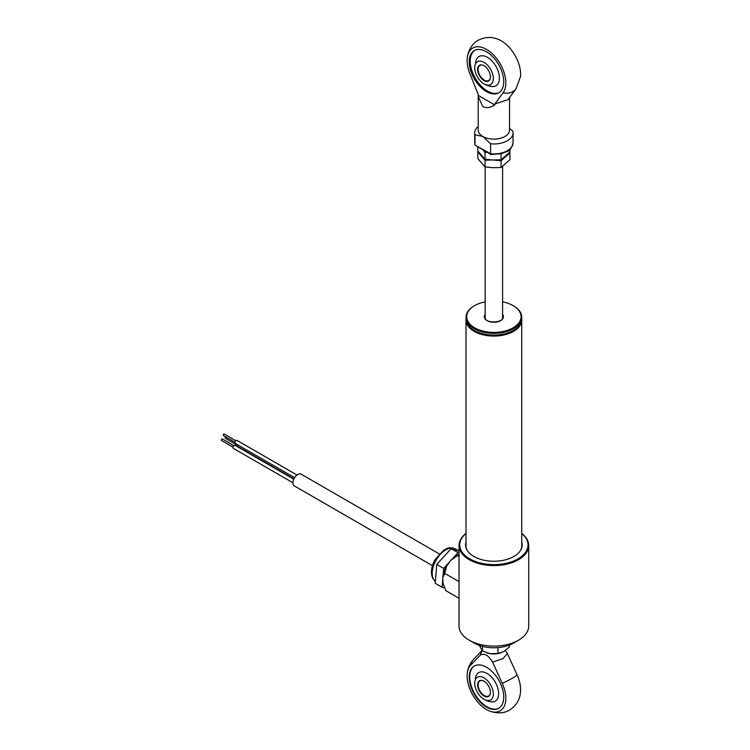<?xml version="1.0" encoding="UTF-8"?>
<svg xmlns="http://www.w3.org/2000/svg" width="750" height="750" viewBox="0 0 750 750"><rect width="100%" height="100%" fill="white"/><g stroke="black" fill="none" stroke-linecap="round" stroke-linejoin="round"><path stroke-width="1.12" d="M470.466 327.722A27.356 15.797 0 0 0 474.534 330.722A27.356 15.797 0 0 0 517.284 327.722M521.747 319.481A27.881 16.097 180 0 1 521.756 319.978A27.881 16.097 180 0 1 504.544 334.847A27.881 16.097 180 0 1 474.169 331.359A27.881 16.097 180 0 1 466.003 319.978A27.881 16.097 180 0 1 466.012 319.481M520.716 550.106A27.881 16.097 0 0 0 521.756 545.756L521.756 319.978M466.003 319.978L466.003 545.756A27.881 16.097 0 0 0 467.034 550.106M469.237 559.697A34.847 20.119 180 0 1 459.028 545.475A34.847 20.119 180 0 1 466.003 533.4A34.847 20.119 180 0 0 459.028 545.475L459.028 625.997A34.847 20.119 0 0 0 469.237 640.219A34.847 20.119 0 0 0 507.216 644.578A34.847 20.119 0 0 0 528.722 625.997A34.847 20.119 0 0 1 518.522 640.219A34.847 20.119 0 0 1 469.237 640.219L469.237 640.219A34.847 20.119 0 0 1 459.028 625.997L459.028 545.475A34.847 20.119 180 0 0 469.237 559.697A34.847 20.119 180 0 0 507.216 564.056A34.847 20.119 180 0 0 528.722 545.475A34.847 20.119 180 0 1 507.216 564.056A34.847 20.119 180 0 1 469.237 559.697M521.756 533.4A34.847 20.119 180 0 1 528.722 545.475L528.722 625.997L528.722 545.475A34.847 20.119 180 0 0 521.756 533.4M485.166 316.266A8.888 5.128 0 0 0 484.988 317.278L485.025 317.681C485.644 324.216 504.122 322.509 502.762 317.278A8.888 5.128 0 0 0 502.725 316.791A8.888 5.128 0 0 0 502.594 316.266M485.166 301.847A27.178 15.694 0 0 0 474.656 305.616A27.178 15.694 0 0 0 466.819 318.188A27.178 15.694 0 0 0 496.444 332.334A27.178 15.694 0 0 0 520.941 315.225A27.178 15.694 0 0 0 513.094 305.616A27.178 15.694 0 0 0 502.594 301.847M513.337 305.756A27.881 16.097 180 0 1 513.591 305.897A27.881 16.097 180 0 1 521.634 315.759A27.881 16.097 180 0 1 521.756 317.278A27.881 16.097 180 0 1 495.197 333.356A27.881 16.097 180 0 1 466.125 318.797A27.881 16.097 180 0 1 466.003 317.278A27.881 16.097 180 0 1 474.169 305.897A27.881 16.097 180 0 1 474.413 305.756M466.003 317.278L466.003 318.984A27.881 16.097 0 0 0 466.125 320.503A27.881 16.097 0 0 0 474.169 330.366A27.881 16.097 0 0 0 513.591 330.366A27.881 16.097 0 0 0 521.756 318.984L521.756 317.278M513.337 330.506A27.178 15.694 180 0 1 513.094 330.647A27.178 15.694 180 0 1 474.656 330.647A27.178 15.694 180 0 1 474.413 330.506M494.747 104.044L494.747 104.953C490.116 107.822 486.131 108.366 482.794 106.584L478.2 96.431L478.219 94.5L469.884 73.631A27.366 15.806 -120 0 1 467.231 58.359A27.366 15.806 -120 0 1 486.487 49.378A27.366 15.806 -120 0 1 503.325 70.434A27.366 15.806 -120 0 1 503.091 92.794L494.747 104.044L507.966 99.694L515.991 88.866A15.684 12.422 -143.5 0 1 503.091 92.794M486.487 51.806A24.394 14.081 -120 0 0 474.291 50.597A24.394 14.081 -120 0 0 470.55 70.144A24.394 14.081 -120 0 0 486.487 91.641A24.394 14.081 -120 0 0 498.684 92.85A24.394 14.081 -120 0 0 502.425 73.303A24.394 14.081 -120 0 0 486.487 51.806M474.788 50.334A24.394 14.081 -120 0 0 471.675 70.031A24.394 14.081 -120 0 0 487.472 91.069A24.394 14.081 -120 0 0 499.163 92.55M515.991 88.866L520.528 76.556A27.366 15.806 -120 0 0 501.272 40.838A27.366 15.806 -120 0 0 499.322 39.834C492.216 36.534 485.184 36.684 478.238 40.275C475.078 41.569 468.291 47.878 467.231 58.359M490.584 143.803L490.584 153.759L491.409 154.238L475.041 145.078L474.713 142.856A19.163 11.062 0 0 0 474.994 144.759L474.994 134.803L482.794 136.453L490.584 143.803A19.163 11.062 180 0 0 513.047 132.9A19.163 11.062 180 0 0 512.756 130.997L509.559 128.513M475.041 145.078L490.828 154.491M474.994 134.803A19.163 11.062 180 0 1 474.713 132.9A19.163 11.062 180 0 1 478.2 126.534M494.747 104.953L478.219 95.409M487.828 85.144A16.894 9.75 -120 0 0 499.416 77.841A16.894 9.75 -120 0 0 487.472 57.366A16.894 9.75 -120 0 0 475.538 63.853M493.322 78.516A13.153 7.594 60 0 1 483.45 83.541A13.153 7.594 60 0 1 474.741 68.447A13.153 7.594 60 0 1 474.722 67.781A13.153 7.594 60 0 1 484.022 62.409A13.153 7.594 60 0 1 493.322 78.516M484.022 80.55A9.056 5.231 60 0 1 477.619 69.45A9.056 5.231 60 0 1 484.022 65.747L484.022 65.747A9.056 5.231 60 0 1 490.425 76.847A9.056 5.231 60 0 1 484.022 80.55M484.144 65.822A8.709 5.034 -120 0 0 479.916 65.456A8.709 5.034 -120 0 0 478.575 72.441A8.709 5.034 -120 0 0 484.266 80.119A8.709 5.034 -120 0 0 488.625 80.55A8.709 5.034 -120 0 0 490.425 76.706M477.806 151.875L485.016 160.191L493.041 159.994L501.075 160.744L509.944 152.991L509.944 159.731L501.075 167.484L493.041 167.681L485.016 166.931L477.806 158.616L477.806 151.875M501.075 160.744L501.075 167.484M485.016 160.191L485.016 166.931M483.225 150.103L485.016 152.513L487.162 152.372M509.944 149.372L509.944 152.044L501.075 159.806L493.041 159.994L485.016 159.244L477.806 150.938L477.806 146.972M501.075 153.816L501.075 159.806M485.016 152.513L485.016 159.244M466.003 533.513A34.153 19.716 0 0 0 469.725 558.844A34.153 19.716 0 0 0 515.897 559.978A34.153 19.716 0 0 0 521.756 533.513M466.003 542.044A28.312 16.35 0 0 0 465.562 544.903A28.312 16.35 0 0 0 473.859 556.462A28.312 16.35 0 0 0 504.713 560.006A28.312 16.35 0 0 0 522.188 544.903A28.312 16.35 0 0 0 521.756 542.044M522.169 545.616A28.312 16.35 0 0 0 521.756 543.469M474.169 643.069L469.237 640.219L474.169 643.069A27.881 16.097 180 0 0 513.591 643.069L518.522 640.219M466.003 543.469A28.312 16.35 0 0 0 465.591 545.616M293.906 478.894L237.178 446.147A1.744 1.003 -60 0 1 236.822 445.35A1.744 1.003 -60 0 1 237.028 444.431M236.859 444.956L225.3 438.281A0.872 0.506 -60 0 1 225.656 436.866M234.938 442.219L223.378 435.544A0.872 0.506 -60 0 1 224.25 434.034L235.809 440.709M294.581 477.666L235.256 443.409A1.744 1.003 -60 0 1 234.9 442.613A1.744 1.003 -60 0 1 235.659 440.859A1.744 1.003 -60 0 1 237 440.391L296.953 475.003M292.931 482.766L233.344 448.359A1.744 1.003 -60 0 1 232.978 447.562A1.744 1.003 -60 0 1 233.737 445.809A1.744 1.003 -60 0 1 235.078 445.341L293.756 479.222M233.025 447.169L221.456 440.494A0.872 0.506 -60 0 1 222.328 438.984L233.897 445.659M439.237 553.884L301.134 474.15A6.797 3.919 120 0 0 295.894 475.969A6.797 3.919 120 0 0 292.931 482.803A6.797 3.919 120 0 0 294.337 485.916L432.441 565.65M446.625 566.081L444.778 573.394L442.716 577.744A19.519 11.269 -60 0 1 446.625 566.081L450.928 560.203A19.519 11.269 -60 0 1 459.028 554.494M442.716 577.744L443.109 583.528L445.969 590.728L459.028 598.266M459.028 554.531L450.928 560.203M457.706 555.741L459.028 556.5M444.778 573.394L459.028 581.616M444.666 587.944L442.116 587.297L442.8 578.981M459.028 550.772L451.012 548.766L436.762 564.441L435.216 583.322L442.116 587.297M451.012 548.766L459.028 553.031M436.762 564.441L443.663 568.425L450.066 561.384M452.859 558.309L457.913 552.75M443.109 575.128L443.663 568.425M470.728 665.1L480.338 655.069C484.434 652.894 488.531 655.256 492.628 662.166L502.903 658.622L507.413 653.634L517.031 674.766A15.684 2.119 155.5 0 1 502.247 683.297A27.366 15.806 -120 0 1 488.428 710.522A27.366 15.806 -120 0 1 486.487 709.519A27.366 15.806 -120 0 1 467.231 673.809C467.7 668.288 469.791 663.488 473.531 659.4A15.684 12.628 43.8 0 0 470.728 665.1A27.366 15.806 -120 0 0 467.231 673.809M505.35 650.55L507.413 653.634M486.487 707.081A24.394 14.081 -120 0 0 498.684 708.291A24.394 14.081 -120 0 0 502.425 688.744A24.394 14.081 -120 0 0 486.487 667.247A24.394 14.081 -120 0 0 474.291 666.047A24.394 14.081 -120 0 0 470.55 685.594A24.394 14.081 -120 0 0 486.487 707.081M474.534 665.906A24.394 14.081 -120 0 0 471.112 685.528A24.394 14.081 -120 0 0 486.975 706.8A24.394 14.081 -120 0 0 498.928 708.15M488.428 710.522C497.962 714.834 506.822 712.163 509.559 710.062C516.169 705.834 519.825 699.816 520.528 691.997A27.366 15.806 -120 0 0 517.031 674.766M480.338 655.069L482.025 650.606M487.303 700.538A16.5 9.525 -120 0 0 498.637 693.431A16.5 9.525 -120 0 0 486.975 673.416A16.5 9.525 -120 0 0 475.322 679.772M492.628 662.166L502.247 683.297M474.722 683.222A13.153 7.594 60 0 1 484.022 677.85A13.153 7.594 60 0 1 493.322 693.966A13.153 7.594 60 0 1 483.45 698.981A13.153 7.594 60 0 1 474.741 683.888A13.153 7.594 60 0 1 474.722 683.222M484.022 681.197L484.022 681.197A9.056 5.231 60 0 1 490.425 692.288A9.056 5.231 60 0 1 484.022 695.991A9.056 5.231 60 0 1 477.619 684.891A9.056 5.231 60 0 1 484.022 681.197M484.144 681.262A8.709 5.034 -120 0 0 479.916 680.906A8.709 5.034 -120 0 0 478.575 687.881A8.709 5.034 -120 0 0 484.266 695.559A8.709 5.034 -120 0 0 488.625 695.991A8.709 5.034 -120 0 0 490.425 692.147M487.031 652.922A13.941 8.044 0 0 0 487.134 652.95A13.941 8.044 0 0 0 490.209 653.672L497.981 653.475L503.691 651.628L509.409 646.931L509.409 645.056M479.409 645.441L482.447 651.028L490.209 653.672A13.941 8.044 0 0 0 500.625 652.95A13.941 8.044 0 0 0 500.766 652.903M482.447 646.369L482.447 651.028M497.981 647.606L497.981 653.475M502.594 314.4A9.581 5.531 180 0 1 503.419 316.181A9.581 5.531 180 0 1 494.784 322.219A9.581 5.531 180 0 1 484.341 317.231A9.581 5.531 180 0 1 485.166 314.4M509.559 97.547L509.559 130.05A15.684 9.056 180 0 1 499.875 138.422A15.684 9.056 180 0 1 482.794 136.453A15.684 9.056 180 0 1 478.2 130.05L478.2 96.431M490.584 153.759A19.163 11.062 0 0 0 513.047 142.856C510.319 152.953 507.112 150.666 501.712 153.656L490.931 154.519M433.434 579.084A19.163 11.062 120 0 0 435.366 581.531L432.741 578.362C430.425 572.841 431.222 566.531 435.141 559.444L444.028 549.928C447.722 548.775 447.244 546.319 455.363 548.906A19.163 11.062 120 0 0 438.066 557.081A19.163 11.062 120 0 0 433.434 579.084M513.094 330.647L513.591 330.366M474.656 330.647L474.169 330.366M474.656 305.616L474.169 305.897M513.094 305.616L513.591 305.897M513.047 132.9L513.047 142.856M474.713 132.9L474.713 142.856M474.713 67.453A19.163 19.163 0 0 0 474.741 68.447M483.45 83.541A19.163 19.163 0 0 0 492.084 86.541M485.166 166.95L485.166 318.206M502.594 166.416L502.594 318.206M455.363 548.906L458.278 550.584M473.531 659.4L481.997 650.569M474.713 682.903A19.163 19.163 0 0 0 474.741 683.888M483.45 698.981A19.163 19.163 0 0 0 491.025 701.85"/></g></svg>

